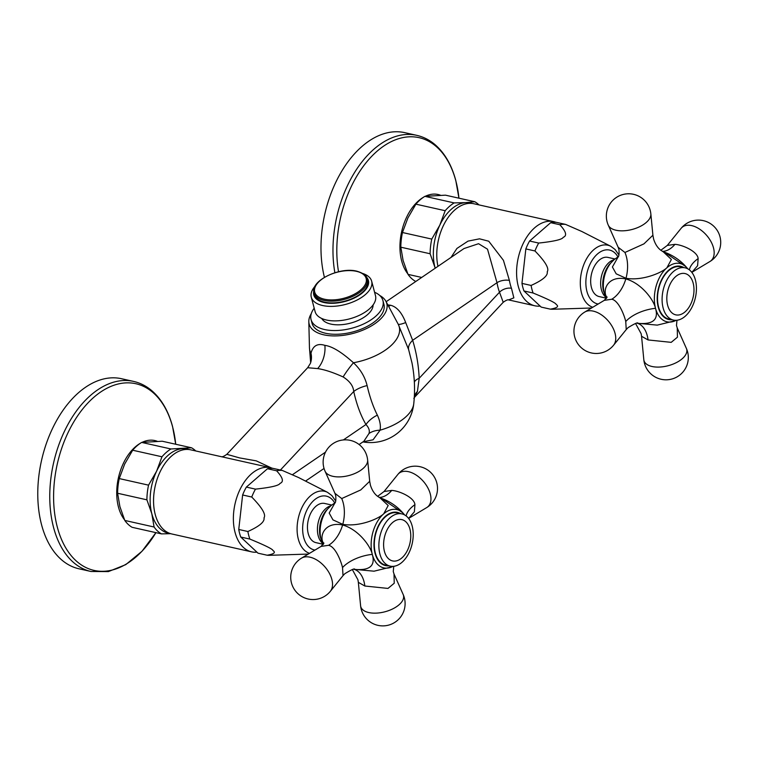 <?xml version="1.0" encoding="UTF-8"?>
<svg xmlns="http://www.w3.org/2000/svg" width="758" height="758" viewBox="0 0 758 758"><rect width="100%" height="100%" fill="white"/><g stroke="black" fill="none" stroke-linecap="round" stroke-linejoin="round"><path stroke-width="1.14" d="M478.961 204.887A46.096 28.501 102.6 0 0 474.764 201.723L445.467 195.166L424.878 196.35A46.096 28.501 102.6 0 0 415.886 204.158L407.861 218.039L402.47 232.517A46.096 28.501 102.6 0 0 400.83 247.193L403.104 260.496L408.012 274.377A46.096 28.501 102.6 0 0 415.346 281.246L415.934 281.379M472.13 203.457A43.121 26.663 102.6 0 0 465.782 202.613L454.165 202.907L424.878 196.35M402.47 232.517L431.766 239.083L439.792 225.192A43.121 26.663 102.6 0 1 465.782 202.613L474.764 201.723M454.165 202.907A46.096 28.501 102.6 0 0 445.183 210.715L415.886 204.158M431.766 239.083A46.096 28.501 102.6 0 0 430.118 253.759L435.026 267.64A43.121 26.663 102.6 0 0 435.187 268.228L435.026 267.64A43.121 26.663 102.6 0 1 439.792 225.192L445.183 210.715M430.118 253.759L400.83 247.193M421.694 277.447L408.012 274.377M324.424 277.324A97.394 60.223 -77.4 0 1 339.584 174.927A97.394 60.223 -77.4 0 1 404.772 132.659L416.767 135.341A97.394 60.223 102.6 0 0 353.541 174.198A97.394 60.223 102.6 0 0 334.875 272.747M555.927 222.302A43.121 26.663 102.6 0 0 553.681 221.63L473.864 203.75A43.121 26.663 102.6 0 0 445.401 221.762A43.121 26.663 102.6 0 0 437.953 266.342M508.646 299.912L513.848 297.856L511.479 288.305A43.121 26.663 -77.4 0 1 510.286 284.496A43.121 26.663 -77.4 0 1 509.395 280.422L503.426 260.316L488.749 241.224L479.53 238.827L468.018 241.12L456.913 248.453L451.029 257.417M553.681 221.63A43.121 26.663 102.6 0 0 524.659 240.637A43.121 26.663 102.6 0 0 518.264 286.287A43.121 26.663 102.6 0 0 534.835 305.787A43.121 26.663 102.6 0 0 540.141 306.109M509.395 280.422A8.925 3.894 -9.8 0 0 496.992 282.715L487.517 249.192L478.563 243.706L464.029 248.539L386.135 301.722M507.983 299.77L508.76 299.922C507.851 299.486 506.003 300.282 503.217 302.3L499.513 292.228A52.037 32.187 -77.4 0 1 496.992 282.715L412.655 340.295L405.691 322.576C401.825 312.552 396.766 306.782 390.531 305.247L387.84 304.906M503.217 302.3L414.607 397.22L417.431 391.431L419.183 378.27C418.577 365.081 416.398 352.432 412.655 340.295A20.817 11.181 -17.5 0 0 408.609 349.533L398.263 324.329M511.479 288.305A8.925 5.069 -20.3 0 0 499.513 292.228L419.183 378.27A20.817 6.623 -2.7 0 0 414.37 382.487M411.973 362.836L408.609 349.533M310.714 362.381L310.988 353.237C312.95 345.705 317.574 343.071 324.869 345.354C332.156 346.34 341.687 352.138 353.446 362.75C360.363 369.174 364.92 376.783 367.118 385.585C369.724 396.889 373.135 406.752 377.361 415.157C380.014 420.813 380.914 425.825 380.061 430.184L373.078 439.801L363.148 441.762M311.292 313.613A40.146 20.276 -14.8 0 0 308.819 321.629A40.146 20.276 -14.8 0 0 323.78 334.818A40.146 20.276 165.2 0 0 369.392 327.058A40.146 20.276 165.2 0 0 385.888 301.267L398.187 324.187A46.219 23.346 -14.8 0 0 398.073 323.979L398.187 324.187A46.219 23.346 -14.8 0 1 353.446 362.75A20.817 3.392 127.1 0 0 343.118 376.944C349.741 381.122 353.275 385.974 353.74 391.488C356.601 404.384 360.675 415.393 365.962 424.518C368.919 427.72 369.923 430.734 368.966 433.538L363.868 441.279M379.786 295.516A40.146 20.276 165.2 0 1 385.888 301.267M343.374 439.934L365.962 424.518A20.817 13.578 150 0 1 377.361 415.157M280.413 470.026L353.74 391.488A20.817 9.816 167.7 0 1 367.118 385.585M272.709 468.368A43.121 26.663 102.6 0 0 270.464 467.695L190.646 449.816A43.121 26.663 102.6 0 0 161.625 468.832A43.121 26.663 102.6 0 0 155.229 514.474A43.121 26.663 102.6 0 0 171.801 533.973L251.618 551.852A43.121 26.663 102.6 0 0 256.934 552.175M270.464 467.695A43.121 26.663 102.6 0 0 241.442 486.702A43.121 26.663 102.6 0 0 235.046 532.353A43.121 26.663 102.6 0 0 251.618 551.852M188.922 449.522A43.121 26.663 102.6 0 0 182.564 448.679A43.121 26.663 102.6 0 0 156.574 471.258A43.121 26.663 102.6 0 0 151.808 513.706A43.121 26.663 102.6 0 0 170.105 533.499M154.082 527.009L151.808 513.706L146.9 499.825L117.613 493.259L119.887 506.562L124.795 520.443A46.096 28.501 102.6 0 0 132.129 527.312L161.426 533.878A46.096 28.501 102.6 0 1 154.082 527.009L124.795 520.443M170.73 533.689L161.426 533.878M195.744 450.953A46.096 28.501 102.6 0 0 191.547 447.788L162.25 441.232L141.661 442.416A46.096 28.501 102.6 0 0 132.669 450.224L124.653 464.104L119.262 478.582A46.096 28.501 102.6 0 0 117.613 493.259M191.547 447.788L170.948 448.973L141.661 442.416M170.948 448.973A46.096 28.501 102.6 0 0 161.966 456.78L132.669 450.224M161.966 456.78L156.574 471.258L148.549 485.148L119.262 478.582M148.549 485.148A46.096 28.501 102.6 0 0 146.9 499.825M133.55 381.407L121.555 378.725A97.394 60.223 -77.4 0 0 55.997 421.666A97.394 60.223 -77.4 0 0 41.567 524.763A97.394 60.223 102.6 0 0 78.984 568.794L90.979 571.485L108.385 571.598L125.79 564.615L141.973 551.293L155.93 532.647A95.65 59.152 102.6 0 1 57.324 527.142A95.65 59.152 102.6 0 1 93.888 397.249A95.65 59.152 102.6 0 1 172.625 426.962A95.65 59.152 102.6 0 1 175.714 444.245L172.587 426.64C168.447 411.063 161.473 399.049 151.685 390.588C146.218 385.974 140.173 382.913 133.55 381.407A97.394 60.223 102.6 0 0 67.993 424.357A97.394 60.223 102.6 0 0 53.562 527.454A97.394 60.223 102.6 0 0 90.979 571.485M221.279 456.695C222.227 457.083 224.074 456.288 226.822 454.317L307.663 367.725L317.63 368.587C324.49 369.572 332.98 372.358 343.118 376.944M226.822 454.317L239.632 457.917L256.242 460.855L271.421 467.942M311.055 319.573L312.04 323.287A37.17 18.779 -14.8 0 0 325.57 333.264A37.17 18.779 -14.8 0 0 365.953 327.039A37.17 18.779 -14.8 0 0 383.918 304.299L382.932 300.575A37.17 18.779 165.2 0 1 364.968 323.315A37.17 18.779 165.2 0 1 324.585 329.541A37.17 18.779 -14.8 0 1 311.055 319.573A37.17 18.779 -14.8 0 1 314.2 308.203M374.575 292.247A37.17 18.779 165.2 0 1 382.932 300.575M373.097 304.915A26.767 13.521 165.2 0 1 358.496 320.293A26.767 13.521 165.2 0 1 330.858 324.092A26.767 13.521 -14.8 0 1 321.743 318.483M315.129 286.154A31.22 15.776 -14.8 0 0 311.282 297.155L315.11 311.652A31.22 15.776 -14.8 0 0 326.48 320.028A31.22 15.776 -14.8 0 0 360.401 314.807A31.22 15.776 -14.8 0 0 375.494 295.705L371.657 281.199A31.22 15.776 -14.8 0 0 362.883 273.534M311.282 297.155A31.22 15.776 -14.8 0 0 322.652 305.531A31.22 15.776 -14.8 0 0 356.563 300.301A31.22 15.776 -14.8 0 0 371.657 281.199M313.784 291.081A28.254 14.269 -14.8 0 0 324.064 302.537A28.254 14.269 -14.8 0 0 357.804 296.141A28.254 14.269 -14.8 0 0 366.484 277.153M367.223 278.982L367.687 280.716A27.506 13.9 165.2 0 1 354.393 297.543A27.506 13.9 165.2 0 1 324.509 302.148A27.506 13.9 -14.8 0 1 314.494 294.767L314.039 293.033A27.506 13.9 -14.8 0 0 324.054 300.414A27.506 13.9 -14.8 0 0 353.929 295.81A27.506 13.9 -14.8 0 0 367.223 278.982C366.891 275.779 363.442 273.193 356.866 271.193C339.47 266.579 309.776 281.066 314.039 293.033M591.524 308.004L552.724 309.245A43.121 26.663 102.6 0 1 550.336 309.15C557.253 307.975 559.196 306.412 556.173 304.47C556.145 303.162 548.451 299.344 533.092 293.014L523.967 290.968A43.121 26.663 -77.4 0 1 521.968 283.397L525.844 248.918A43.121 26.663 -77.4 0 1 529.577 241.025L550.687 222.681A43.121 26.663 -77.4 0 1 556.419 222.35L565.544 224.387L581.869 231.512L610.73 246.265A31.94 19.755 102.6 0 0 587.469 257.256A31.94 19.755 102.6 0 0 581.547 293.1A31.94 19.755 102.6 0 0 592.775 307.255M523.967 290.968L541.212 307.104L550.336 309.15M533.092 293.014A43.121 26.663 102.6 0 1 531.945 289.357A43.121 26.663 -77.4 0 1 531.093 285.444L521.968 283.397M531.093 285.444C542.69 280.204 548.072 275.656 547.219 271.819C549.427 268.569 545.343 261.614 534.959 250.964A43.121 26.663 -77.4 0 1 538.692 243.062C554.126 241.404 562.303 239.481 563.232 237.311C567.268 235.766 566.122 231.578 559.811 224.719A43.121 26.663 -77.4 0 1 565.544 224.387M606.21 298.15L599.161 296.577A20.078 12.412 -77.4 0 1 591.448 287.5A20.078 12.412 -77.4 0 1 594.424 266.248A20.078 12.412 -77.4 0 1 607.935 257.398L614.984 258.98M637.241 323.23L637.544 323.306C652.856 324.756 658.835 319.753 655.499 308.307C653.908 300.253 641.675 283.265 625.814 278.925C609.366 275.533 602.828 287.983 605.945 295.847L606.656 298.036M618.215 256.791L612.398 266.977L616.178 273.818L625.994 278.281C642.31 281.047 661.573 272.908 666.936 267.735A29.875 18.476 102.6 0 0 655.518 308.307A29.875 18.476 102.6 0 0 675.482 320.662L657.252 325.125L637.137 323.24M658.569 306.943A26.767 16.553 -77.4 0 1 662.53 278.603A26.767 16.553 -77.4 0 1 680.551 266.807L685.109 267.83A26.767 16.553 -77.4 0 1 695.389 279.929A26.767 16.553 102.6 0 1 691.429 308.26A26.767 16.553 102.6 0 1 673.407 320.065L668.85 319.042A26.767 16.553 -77.4 0 1 658.569 306.943M664.605 252.262L685.658 266.503M687.743 268.806L687.241 268.171A29.875 18.476 102.6 0 0 666.936 267.735L671.399 259.454L663.146 251.713M617.969 257.161C618.954 256.536 619.277 253.987 618.926 249.524L618.168 247.279L624.943 252.471L643.949 243.868L652.903 235.226L653.623 239.102C655.206 244.048 657.546 247.724 660.644 250.112L662.947 251.647C672.678 254.915 680.779 260.43 687.241 268.171M637.895 323.211C637.904 322.159 634.626 323.638 628.06 327.636L626.241 329.569L625.748 321.515C624.336 315.224 618.604 300.49 611.782 299.239L604.287 300.348L607.092 296.984M667.277 245.44L674.961 244.341C682.702 244.806 697.635 251.542 698.146 258.611L697.587 265.755L691.836 272.359L709.886 261.538A22.086 13.293 -131 0 0 711.392 242.408A22.086 13.293 -131 0 0 691.675 225.609A22.086 13.293 49 0 0 681.082 228.376L667.277 245.44L660.843 250.263M673.407 320.065A26.767 16.553 102.6 0 1 663.127 307.956A26.767 16.553 -77.4 0 1 667.097 279.626A26.767 16.553 -77.4 0 1 685.109 267.83M676.97 320.236L676.487 325.476L677.235 327.949L677.453 337.168L671.209 342.351L648.052 339.944L641.562 336.287L643.817 359.662A22.304 22.304 0 0 0 683.28 371.628A22.304 22.304 0 0 0 686.378 348.415A22.086 11.152 -14.8 0 1 676.771 362.4A22.086 11.152 -14.8 0 1 652.022 366.493A22.086 11.152 165.2 0 1 643.817 359.662M534.959 250.964L525.844 248.918M538.692 243.062L529.577 241.025M559.811 224.719L550.687 222.681M308.307 554.07L269.507 555.311A43.121 26.663 102.6 0 1 267.119 555.216C274.036 554.041 275.988 552.478 272.956 550.535C272.927 549.228 265.234 545.409 249.875 539.08L240.75 537.034A43.121 26.663 -77.4 0 1 238.751 529.463L242.626 494.983A43.121 26.663 -77.4 0 1 246.359 487.091L267.47 468.747A43.121 26.663 -77.4 0 1 273.202 468.416L282.327 470.453L298.652 477.578L327.513 492.33A31.94 19.755 102.6 0 0 304.252 503.321A31.94 19.755 102.6 0 0 298.33 539.165A31.94 19.755 102.6 0 0 309.558 553.321M240.75 537.034L257.995 553.169L267.119 555.216M249.875 539.08A43.121 26.663 102.6 0 1 248.728 535.423A43.121 26.663 -77.4 0 1 247.875 531.51L238.751 529.463M247.875 531.51C259.482 526.27 264.855 521.722 264.002 517.885C266.21 514.635 262.126 507.689 251.741 497.03A43.121 26.663 -77.4 0 1 255.484 489.128C270.909 487.47 279.086 485.546 280.015 483.377C284.051 481.842 282.905 477.644 276.594 470.784A43.121 26.663 -77.4 0 1 282.327 470.453M322.993 544.216L315.944 542.643A20.078 12.412 -77.4 0 1 308.231 533.566A20.078 12.412 -77.4 0 1 311.206 512.313A20.078 12.412 -77.4 0 1 324.718 503.464L331.767 505.046M354.024 569.296L354.327 569.372C369.639 570.821 375.627 565.819 372.282 554.373C370.69 546.319 358.458 529.33 342.597 524.991C326.158 521.599 319.62 534.049 322.728 541.913L323.439 544.102M334.998 502.857L329.18 513.043L332.961 519.884L342.787 524.346C359.093 527.113 378.356 518.974 383.719 513.801A29.875 18.476 102.6 0 0 372.301 554.373A29.875 18.476 102.6 0 0 392.274 566.728L374.035 571.191L353.92 569.305M375.352 553.008A26.767 16.553 -77.4 0 1 379.322 524.669A26.767 16.553 -77.4 0 1 397.334 512.872L401.892 513.896A26.767 16.553 -77.4 0 1 412.172 525.995A26.767 16.553 102.6 0 1 408.211 554.325A26.767 16.553 102.6 0 1 390.19 566.131L385.632 565.108A26.767 16.553 -77.4 0 1 375.352 553.008M381.397 498.328L402.451 512.569M404.526 514.871L404.023 514.237A29.875 18.476 102.6 0 0 383.719 513.801L388.181 505.52L379.929 497.779M334.752 503.236C335.737 502.601 336.059 500.053 335.709 495.59L334.951 493.344L341.725 498.546L360.732 489.943L369.696 481.292L370.406 485.167C371.989 490.113 374.329 493.79 377.427 496.177L379.73 497.712C389.46 500.981 397.562 506.496 404.023 514.237M354.678 569.277C354.687 568.225 351.409 569.703 344.843 573.702L343.023 575.635L342.531 567.581C341.119 561.29 335.387 546.556 328.565 545.305L321.07 546.414L323.884 543.05M384.06 491.506L391.744 490.407C399.485 490.871 414.427 497.608 414.929 504.676L414.37 511.821L408.619 518.425L426.678 507.604A22.086 13.293 -131 0 0 428.175 488.474A22.086 13.293 -131 0 0 408.467 471.675A22.086 13.293 49 0 0 397.865 474.442L384.06 491.506L377.626 496.329M390.19 566.131A26.767 16.553 102.6 0 1 379.91 554.032A26.767 16.553 -77.4 0 1 383.88 525.692A26.767 16.553 -77.4 0 1 401.892 513.896M393.753 566.302L393.269 571.551L394.018 574.014L394.236 583.234L387.992 588.426L364.835 586.01L358.344 582.352L360.6 605.727A22.304 22.304 0 0 0 400.072 617.694A22.304 22.304 0 0 0 403.161 594.48A22.086 11.152 -14.8 0 1 393.554 608.466A22.086 11.152 -14.8 0 1 368.805 612.559A22.086 11.152 165.2 0 1 360.6 605.727M251.741 497.03L242.626 494.983M255.484 489.128L246.359 487.091M276.594 470.784L267.47 468.747M440.436 195.213A44.324 27.411 102.6 0 0 425.304 196.284M423.352 197.326A44.324 27.411 102.6 0 0 401.674 260.96A44.324 27.411 102.6 0 0 407.719 273.704M416.767 135.341C423.381 136.847 429.426 139.908 434.903 144.522C444.69 152.983 451.664 164.998 455.804 180.575L458.941 198.179A95.65 59.152 102.6 0 0 455.842 180.897A95.65 59.152 102.6 0 0 380.402 148.483A95.65 59.152 102.6 0 0 338.532 271.752M390.531 305.247A20.817 12.877 -77.4 0 1 388.608 306.336M405.691 322.576A20.817 3.136 -28.6 0 1 398.111 324.045M417.431 391.431A20.817 15.956 10 0 0 414.342 396.415M310.647 362.656L309.454 347.628A46.219 23.346 -14.8 0 0 310.988 353.237A20.817 18.959 20 0 1 310.42 363.338L310.846 362.03M368.966 433.538A20.817 14.374 -165 0 1 380.061 430.184A41.349 20.883 -14.8 0 0 413.745 403.815C415.223 390.162 414.626 376.489 411.964 362.798M292.484 474.679L325.495 452.138M157.219 441.279A44.324 27.411 102.6 0 0 142.087 442.35M140.135 443.392A44.324 27.411 102.6 0 0 118.456 507.026A44.324 27.411 102.6 0 0 124.502 519.77M317.63 368.587A20.817 12.877 102.6 0 0 324.869 345.354M324.396 299.202A26.615 13.445 -14.8 0 0 360.846 289.831A26.615 13.445 -14.8 0 0 356.478 271.326A26.615 13.445 -14.8 0 0 320.028 280.687A26.615 13.445 -14.8 0 0 324.396 299.202M617.931 256.905A27.572 17.046 102.6 0 0 595.276 256.147A27.572 17.046 102.6 0 0 586.929 291.423A27.572 17.046 102.6 0 0 598.185 304.015M614.018 259.729A20.078 12.412 102.6 0 0 601.416 289.736A20.078 12.412 102.6 0 0 605.661 297.06M609.347 264.457A21.811 13.492 102.6 0 0 609.328 264.485A21.811 13.492 102.6 0 0 603.444 290.759A21.811 13.492 102.6 0 0 603.453 290.788M609.328 264.485L609.366 264.428A21.916 13.549 102.6 0 0 603.453 290.826A21.916 13.549 102.6 0 0 603.605 291.432M609.366 264.428L614.255 259.539A24.408 15.094 102.6 0 0 604.278 293.223A24.408 15.094 102.6 0 0 605.794 297.335L603.444 290.759M683.697 267.508A27.269 16.866 102.6 0 0 663.553 276.234A27.269 16.866 102.6 0 0 658.266 307.208A27.269 16.866 102.6 0 0 671.995 319.743M625.994 278.281A29.742 19.007 100.8 0 0 624.943 252.471M652.903 235.226L650.847 213.927A22.086 11.152 -14.8 0 1 639.231 226.907A22.086 11.152 -14.8 0 1 616.017 230.233A22.086 11.152 165.2 0 1 608.286 225.173L618.168 247.279M655.49 308.307A29.742 15.018 -14.8 0 0 625.748 321.515M625.814 278.925A29.742 19.092 -75.9 0 1 611.782 299.239M605.945 295.847A29.742 15.018 165.2 0 1 606.931 297.506M604.287 300.348L584.778 312.05A22.086 13.293 49 0 1 593.249 311.121A22.086 13.293 -131 0 1 611.867 325.949A22.086 13.293 -131 0 1 613.582 345.212L626.241 329.569M662.435 251.343A29.742 17.813 100.7 0 0 674.961 244.341M689.373 269.867A29.742 15.018 165.2 0 1 698.146 258.611M667.637 305.284A21.167 13.094 102.6 0 0 685.071 311.86A21.167 13.094 102.6 0 0 693.163 283.113A21.167 13.094 -77.4 0 0 675.738 276.537A21.167 13.094 -77.4 0 0 667.637 305.284M637.933 323.458A29.742 17.927 -75.2 0 1 648.052 339.944M334.714 502.98A27.572 17.046 102.6 0 0 312.059 502.213A27.572 17.046 102.6 0 0 303.712 537.488A27.572 17.046 102.6 0 0 314.968 550.081M330.801 505.804A20.078 12.412 102.6 0 0 318.199 535.802A20.078 12.412 102.6 0 0 322.444 543.126M326.111 510.551L326.148 510.494A21.811 13.492 102.6 0 0 326.111 510.551A21.811 13.492 102.6 0 0 320.227 536.825A21.811 13.492 102.6 0 0 320.236 536.854M320.227 536.825L322.576 543.401A24.408 15.094 102.6 0 1 321.06 539.298A24.408 15.094 102.6 0 1 331.047 505.605L326.148 510.494A21.916 13.549 102.6 0 0 320.246 536.891A21.916 13.549 102.6 0 0 320.397 537.498M400.48 513.573A27.269 16.866 102.6 0 0 380.336 522.3A27.269 16.866 102.6 0 0 375.049 553.274A27.269 16.866 102.6 0 0 388.778 565.809M342.787 524.346A29.742 19.007 100.8 0 0 341.725 498.546M369.696 481.292L367.63 459.992A22.086 11.152 -14.8 0 1 356.014 472.973A22.086 11.152 -14.8 0 1 332.8 476.299A22.086 11.152 165.2 0 1 325.068 471.239L334.951 493.344M372.273 554.373A29.742 15.018 -14.8 0 0 342.531 567.581M342.597 524.991A29.742 19.092 -75.9 0 1 328.565 545.305M322.728 541.913A29.742 15.018 165.2 0 1 323.713 543.571M321.07 546.414L301.561 558.115A22.086 13.293 49 0 1 310.031 557.187A22.086 13.293 -131 0 1 328.659 572.015A22.086 13.293 -131 0 1 330.374 591.278L343.023 575.635M379.218 497.409A29.742 17.813 100.7 0 0 391.744 490.407M406.155 515.933A29.742 15.018 165.2 0 1 414.929 504.676M384.429 551.35A21.167 13.094 102.6 0 0 401.854 557.926A21.167 13.094 102.6 0 0 409.945 529.179A21.167 13.094 -77.4 0 0 392.521 522.603A21.167 13.094 -77.4 0 0 384.429 551.35M354.716 569.523A29.742 17.927 -75.2 0 1 364.835 586.01M508.618 299.912L534.835 305.787M414.607 397.22L413.84 398.395M308.819 321.629L309.454 347.628M362.93 441.914A43.49 43.49 0 0 0 413.745 403.815M305.531 481.103L324.045 468.463M359.112 444.52L363.859 441.279M307.663 367.725L310.42 363.338M618.935 254.963L615.079 249.496L610.73 246.265M606.372 298.472L605.794 297.335M675.482 320.662L676.212 320.302M614.255 259.539L618.272 256.687M650.847 213.927A22.304 22.304 0 0 0 611.384 201.96A22.304 22.304 0 0 0 608.286 225.173M584.778 312.05A22.304 22.304 0 0 0 591.373 352.944A22.304 22.304 0 0 0 613.582 345.212M709.886 261.538A22.304 22.304 0 0 0 703.291 220.644A22.304 22.304 0 0 0 681.082 228.376M635.564 323.505L641.154 333.728L641.562 336.287M677.235 327.949L686.378 348.415M335.718 501.029L331.862 495.561L327.513 492.33M323.154 544.538L322.576 543.401M392.274 566.728L392.995 566.368M331.038 505.605L335.055 502.753M367.63 459.992A22.304 22.304 0 0 0 328.167 448.025A22.304 22.304 0 0 0 325.068 471.239M301.561 558.115A22.304 22.304 0 0 0 308.155 599.01A22.304 22.304 0 0 0 330.374 591.278M426.678 507.604A22.304 22.304 0 0 0 420.074 466.71A22.304 22.304 0 0 0 397.865 474.442M352.347 569.571L357.937 579.794L358.344 582.352M394.018 574.014L403.161 594.48"/></g></svg>
